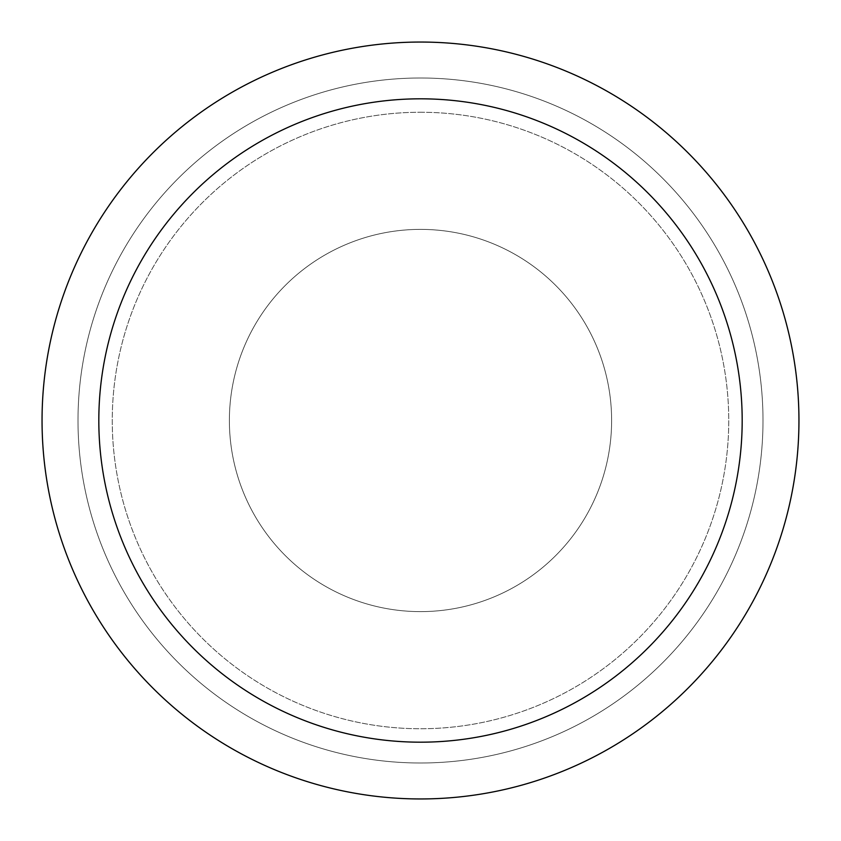 <?xml version="1.0" encoding="UTF-8"?>
<svg xmlns="http://www.w3.org/2000/svg" width="841" height="841" viewBox="0 0 841 841"><rect width="100%" height="100%" fill="white"/><g stroke="black" fill="none" stroke-linecap="round" stroke-linejoin="round"><path stroke-width="0.63" stroke-dasharray="4.21 3.15" d="M420.5 229.383A191.117 191.117 0 0 1 611.617 420.5A191.117 191.117 0 0 1 420.5 611.617A191.117 191.117 0 0 1 229.383 420.5A191.117 191.117 0 0 1 420.5 229.383A191.117 191.117 0 0 1 611.617 420.5A191.117 191.117 0 0 1 420.5 611.617A191.117 191.117 0 0 1 229.383 420.5A191.117 191.117 0 0 1 420.5 229.383A191.117 191.117 0 0 1 611.617 420.5A191.117 191.117 0 0 1 420.5 611.617A191.117 191.117 0 0 1 229.383 420.5A191.117 191.117 0 0 1 420.5 229.383A191.117 191.117 0 0 1 611.617 420.5A191.117 191.117 0 0 1 420.5 611.617A191.117 191.117 0 0 1 229.383 420.5A191.117 191.117 0 0 1 420.5 229.383M420.5 112.252A308.248 308.248 0 0 1 728.748 420.5A308.248 308.248 0 0 1 420.5 728.748A308.248 308.248 0 0 1 112.252 420.5A308.248 308.248 0 0 1 420.5 112.252A308.248 308.248 0 0 1 728.748 420.5A308.248 308.248 0 0 1 420.5 728.748A308.248 308.248 0 0 1 112.252 420.5A308.248 308.248 0 0 1 420.5 112.252M420.5 78.003A342.497 342.497 0 0 1 762.997 420.5A342.497 342.497 0 0 1 420.5 762.997A342.497 342.497 0 0 1 78.003 420.5A342.497 342.497 0 0 1 420.5 78.003A342.497 342.497 0 0 1 762.997 420.5A342.497 342.497 0 0 1 420.5 762.997A342.497 342.497 0 0 1 78.003 420.5A342.497 342.497 0 0 1 420.5 78.003A342.497 342.497 0 0 1 762.997 420.5A342.497 342.497 0 0 1 420.5 762.997A342.497 342.497 0 0 1 78.003 420.5A342.497 342.497 0 0 1 420.5 78.003M420.5 42.05A378.45 378.45 0 0 1 798.95 420.5A378.45 378.45 0 0 1 420.5 798.95A378.45 378.45 0 0 1 42.05 420.5A378.45 378.45 0 0 1 420.5 42.05"/><path stroke-width="1.26" d="M420.5 42.05A378.45 378.45 0 0 1 798.95 420.5A378.45 378.45 0 0 1 420.5 798.95A378.45 378.45 0 0 1 42.05 420.5A378.45 378.45 0 0 1 420.5 42.05M420.5 98.817A321.683 321.683 0 0 1 742.183 420.5A321.683 321.683 0 0 1 420.5 742.183A321.683 321.683 0 0 1 98.817 420.5A321.683 321.683 0 0 1 420.5 98.817"/></g></svg>
